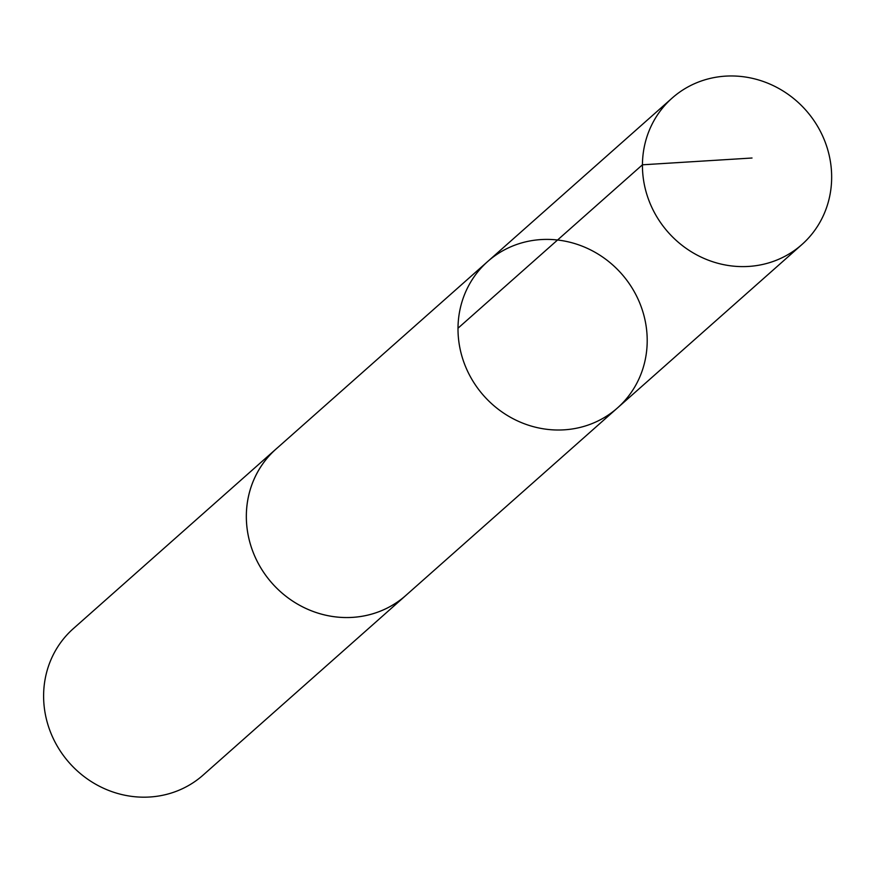 <?xml version="1.0" encoding="UTF-8"?>
<svg xmlns="http://www.w3.org/2000/svg" width="873" height="873" viewBox="0 0 873 873"><rect width="100%" height="100%" fill="white"/><g stroke="black" fill="none" stroke-linecap="round" stroke-linejoin="round"><path stroke-width="1.31" d="M617.484 407.931L405.814 595.462A97.831 91.981 -131.5 0 1 339.892 617.298A97.831 91.981 -131.5 0 1 252.821 551.43A97.831 91.981 -131.5 0 1 276.064 449.028L487.723 261.485A97.831 91.992 48.5 0 0 464.48 363.899A97.831 91.992 48.5 0 0 551.561 429.767A97.831 91.992 48.5 0 0 617.484 407.931A97.831 91.992 48.5 0 0 621.456 273.696A97.831 91.992 48.5 0 0 487.723 261.485A97.831 91.992 48.5 0 0 464.48 363.899A97.831 91.992 48.5 0 0 551.561 429.767A97.831 91.992 48.5 0 0 617.484 407.931L801.927 244.527A97.841 92.003 -131.5 0 1 735.994 266.363A97.841 92.003 -131.5 0 1 648.912 200.474A97.841 92.003 -131.5 0 1 672.155 98.06A97.841 92.003 -131.5 0 1 738.089 76.213A97.841 92.003 -131.5 0 1 825.181 142.103A97.841 92.003 -131.5 0 1 801.927 244.527M407.102 594.327A97.841 92.003 -131.5 0 1 405.825 595.473A97.841 92.003 -131.5 0 1 272.081 583.251A97.841 92.003 -131.5 0 1 276.054 449.006A97.841 92.003 -131.5 0 1 277.352 447.882M405.825 595.473L203.114 775.093A97.841 92.003 -131.5 0 1 69.36 762.871A97.841 92.003 -131.5 0 1 73.332 628.625L276.054 449.006M457.998 328.215L642.43 164.801L752.024 158.013M487.723 261.485L672.155 98.06"/></g></svg>

